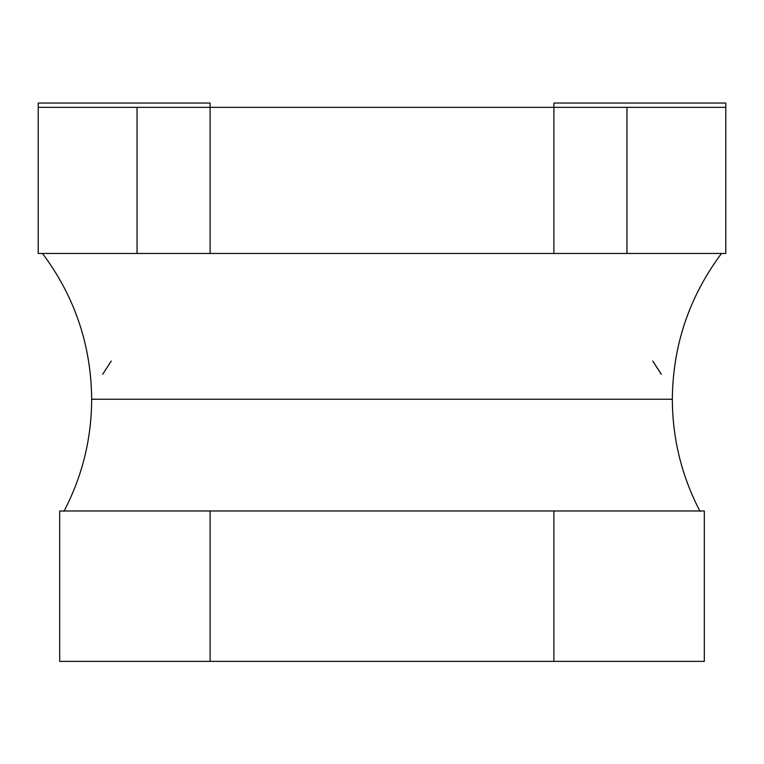 <?xml version="1.0" encoding="UTF-8"?>
<svg xmlns="http://www.w3.org/2000/svg" width="764" height="764" viewBox="0 0 764 764"><rect width="100%" height="100%" fill="white"/><g stroke="black" fill="none" stroke-linecap="round" stroke-linejoin="round"><path stroke-width="1.15" d="M704.312 661.385L59.688 661.385L59.688 510.973L59.688 661.385L210.1 661.385L210.1 510.973L59.688 510.973L210.1 510.973L210.1 661.385L553.9 661.385L553.9 510.973L210.1 510.973L553.9 510.973L553.9 661.385L704.312 661.385L704.312 510.973L553.9 510.973L704.312 510.973L704.312 661.385M210.1 253.467L553.9 253.467L553.9 107.352L210.1 107.352L210.1 253.467L210.1 107.352L137.042 107.352L137.042 253.467L210.1 253.467L137.042 253.467L137.042 107.352L38.2 107.352L38.2 253.467L137.042 253.467L38.2 253.467L38.2 107.352L553.9 107.352L553.9 253.467L725.8 253.467L725.8 107.352L725.8 253.467L626.957 253.467L626.957 107.352L626.957 253.467L210.1 253.467M725.8 107.352L553.9 107.352L725.8 107.352L725.8 103.054L725.8 107.352L626.957 107.352L725.8 107.352M700.015 511.317C681.708 476.201 672.482 438.842 672.33 399.247L91.67 399.247L672.33 399.247C672.482 438.842 681.708 476.201 700.015 511.317M102.662 374.312L111.257 361.038M661.337 374.198L652.742 361.038L661.337 374.312M672.33 399.247C672.826 345.29 689.224 296.699 721.502 253.467C689.224 296.699 672.826 345.29 672.33 399.247M553.9 107.352L553.9 103.054L553.9 107.352M725.8 103.054L553.9 103.054L725.8 103.054M210.1 103.054L210.1 107.352L210.1 103.054L38.2 103.054L38.2 107.352L38.2 103.054L210.1 103.054M38.2 107.352L137.042 107.352L38.2 107.352M111.229 103.054L102.691 103.054M652.79 103.035L661.309 103.054M42.497 253.467C74.815 296.69 91.203 345.28 91.67 399.247C91.527 438.842 82.302 476.201 63.985 511.317"/></g></svg>
